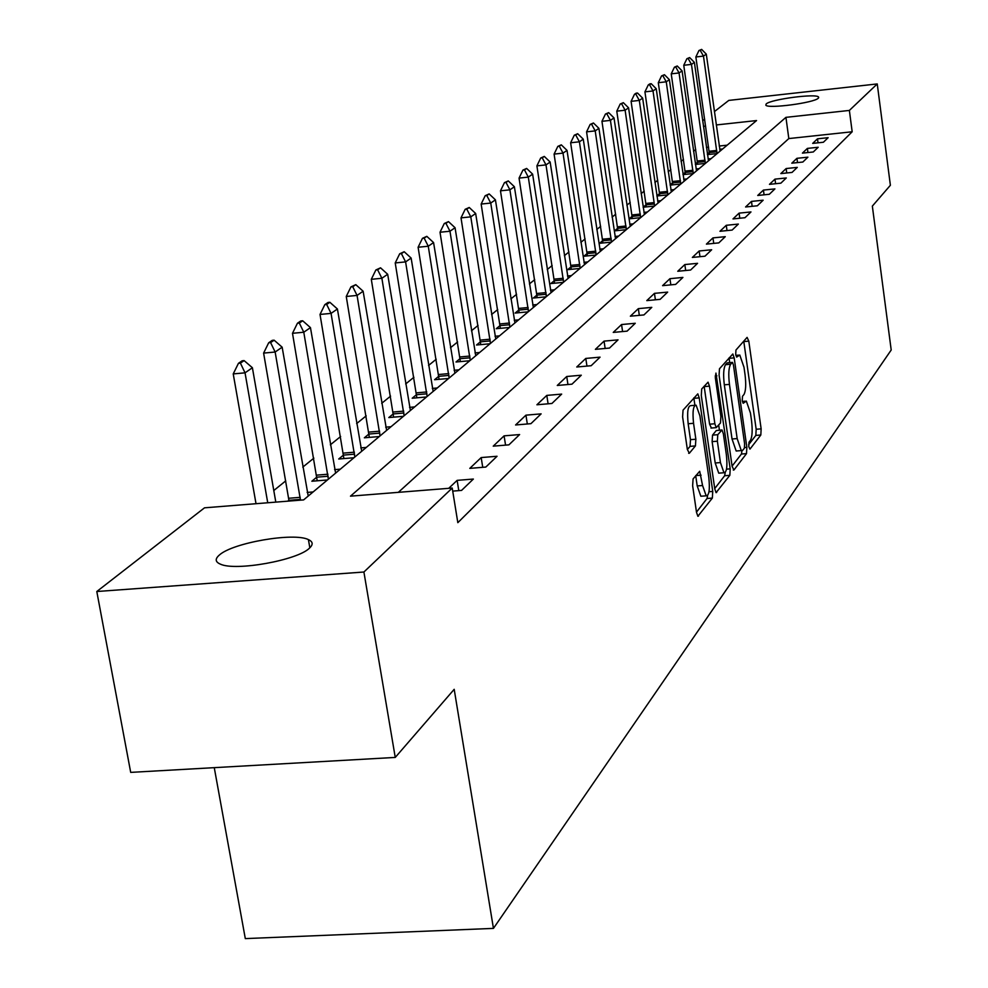 <?xml version="1.0" encoding="UTF-8"?>
<svg xmlns="http://www.w3.org/2000/svg" width="988" height="988" viewBox="0 0 988 988"><rect width="100%" height="100%" fill="white"/><g stroke="black" fill="none" stroke-linecap="round" stroke-linejoin="round"><path stroke-width="1.48" d="M748.756 446.613L749.966 449.12L760.822 435.004L761.143 428.854L748.805 341.119L747.089 337.39L735.949 350.048L735.702 354.383L736.64 357.1L739.777 355.025L744.001 367.301L745.051 374.711C746.199 384.505 745.829 391.112 743.939 394.533L742.494 396.287L742.247 400.646L743.161 403.302L746.348 401.079L750.46 413.108L751.51 420.468C752.646 430.212 752.288 436.857 750.423 440.389L748.99 442.229L748.756 446.613M219.422 554.984C232.798 542.733 293.992 532.186 308.417 539.609C313.023 541.708 313.357 544.561 309.417 548.192C297.586 560.245 235.502 571.41 220.398 564.148C215.186 561.937 214.865 558.887 219.422 554.984M766.169 103.95C770.665 99.319 816.421 93.267 818.57 97.046L818.299 98.195C814.334 102.801 767.96 108.976 765.836 105.197L766.169 103.95M693.082 478.933L692.637 485.738L696.528 512.414L697.886 516.267L712.348 498.088L712.743 491.431L699.232 397.868L697.812 393.866L683.054 410.144L682.609 416.887L687.339 449.404L689.34 453.245L695.429 445.921L695.861 439.228L693.551 423.296C692.366 411.502 693.23 405.463 696.132 405.191L699.912 415.862L708.828 477.587C710.014 489.529 709.125 495.606 706.185 495.828L702.567 485.516L699.702 471.288L693.082 478.933M714.386 111.619L728.798 100.406L877.245 83.931L890.386 185.275L872.342 206.109L891.201 350.011L493.444 928.387L454.196 689.315L395.249 757.426L363.905 572.015L96.799 591.516L204.516 507.82L303.625 499.903L756.561 120.561L716.251 124.957M877.245 83.931L849.371 110.434L785.929 117.35L350.481 496.161L452.22 488.047L363.905 572.015M452.22 488.047L457.827 522.664L852.175 131.775L849.371 110.434M732.12 466.385L733.923 470.004L746.508 453.628L746.854 447.329L734.183 357.866L732.837 353.988L719.474 368.771L719.079 375.144L732.12 466.385M729.836 475.327L716.078 492.642L714.756 488.838L701.295 395.509L701.715 388.951L708.063 382.183L709.47 386.147L714.867 423.753L716.226 427.643L720.499 422.95L720.894 416.504L715.324 377.651L715.942 373.094L730.206 468.855L729.836 475.327L724.636 475.747L714.719 488.566M852.175 131.775L788.819 138.567L398.337 492.345M817.508 138.814L812.692 143.383L823.399 142.247L828.142 137.678L817.508 138.814L818.039 142.815M807.394 148.41L802.417 153.128L813.297 151.979L818.188 147.261L807.394 148.41L807.949 152.535M796.933 158.315L791.796 163.193L802.849 162.032L807.9 157.166L796.933 158.315L797.514 162.588M786.139 168.553L780.829 173.592L792.043 172.418L797.279 167.38L786.139 168.553L786.744 172.974M774.975 179.137L769.479 184.336L780.878 183.163L786.287 177.951L774.975 179.137L775.605 183.706M763.428 190.079L757.734 195.463L769.331 194.278L774.925 188.893L763.428 190.079L764.082 194.821M751.473 201.404L745.582 206.986L757.364 205.788L763.156 200.206L751.473 201.404L752.152 206.319M739.098 213.136L732.997 218.916L744.977 217.706L750.979 211.938L739.098 213.136L739.802 218.237M726.266 225.301L719.943 231.291L732.133 230.068L738.357 224.078L726.266 225.301L727.007 230.587M712.966 237.898L706.408 244.122L718.807 242.887L725.266 236.675L712.966 237.898L713.744 243.394M699.158 250.989L692.353 257.436L704.975 256.201L711.669 249.754L699.158 250.989L699.973 256.695M684.832 264.562L677.756 271.268L690.6 270.033L697.565 263.327L684.832 264.562L685.684 270.502M669.938 278.678L662.578 285.656L675.669 284.396L682.906 277.43L669.938 278.678L670.84 284.865M654.451 293.362L646.794 300.611L660.132 299.352L667.666 292.102L654.451 293.362L655.39 299.796M638.334 308.639L630.369 316.185L643.954 314.925L651.796 307.367L638.334 308.639L639.322 315.357M621.551 324.546L613.239 332.413L627.096 331.141L635.272 323.274L621.551 324.546L622.588 331.56M604.051 341.132L595.381 349.344L609.51 348.06L618.043 339.847L604.051 341.132L605.15 348.455M585.785 358.434L576.745 367.005L591.157 365.721L600.062 357.15L585.785 358.434L586.958 366.091M566.729 376.502L557.269 385.468L571.978 384.171L581.29 375.205L566.729 376.502L567.952 384.53M546.796 395.398L536.904 404.771L551.922 403.475L561.666 394.101L546.796 395.398L548.093 403.796M525.937 415.158L515.575 424.976L530.927 423.667L541.128 413.861L525.937 415.158L527.32 423.976M504.09 435.856L493.234 446.156L508.919 444.847L519.614 434.559L504.09 435.856L505.56 445.131M481.181 457.568L469.794 468.374L485.824 467.065L497.05 456.271L481.181 457.568L482.737 467.324M452.714 491.11L461.569 490.406L473.363 479.057L457.135 480.366L448.737 488.319M695.737 149.509L693.539 151.288M683.486 159.401L681.09 161.353M670.827 169.64L668.209 171.751M657.749 180.211L654.908 182.508M644.213 191.141L641.126 193.636M630.208 202.466L626.861 205.171M615.709 214.186L612.091 217.113M600.679 226.326L596.764 229.488M585.106 238.923L580.882 242.332M568.94 251.989L564.383 255.67M552.156 265.55L547.241 269.526M534.718 279.641L529.42 283.927M516.588 294.301L510.882 298.907M497.717 309.553L491.579 314.517M478.069 325.435L471.449 330.77M457.592 341.984L450.466 347.739M436.227 359.249L428.557 365.449M413.91 377.28L405.673 383.949M390.593 396.126L381.714 403.302M366.202 415.849L356.643 423.568M340.65 436.498L330.363 444.81M313.863 458.148L302.773 467.114M285.742 480.872L273.787 490.53M727.168 145.174L719.215 146.026M708.618 147.163L706.42 147.397M709.335 152.461L707.359 154.079M719.721 149.274L722.648 148.966M707.433 154.597L717.152 153.572M697.503 162.242L695.354 164.02M708.087 158.957L711.101 158.636M695.416 164.453L705.42 163.391M685.289 172.332L682.943 174.283M696.095 168.948L699.171 168.627M682.992 174.617L693.304 173.542M672.68 182.768L670.111 184.892M683.696 179.273L686.845 178.939M670.148 185.127L680.794 184.015M659.638 193.562L656.847 195.871M670.877 189.943L674.112 189.61M656.859 195.994L667.851 194.858L653.019 90.958L644.929 91.859L659.786 195.686M646.152 204.714L643.114 207.221L654.464 206.072L654.328 203.997L639.31 100.418L631.097 101.344L646.3 206.9M657.625 200.984L660.947 200.638M632.197 216.261L629.072 218.842L640.619 217.669M643.917 212.395L647.325 212.049M617.735 228.216L614.536 230.871L626.269 229.685M629.714 224.214L633.222 223.868M602.766 240.603L599.469 243.32L611.399 242.134M615.005 236.465L618.599 236.107M587.23 253.447L583.846 256.25L595.986 255.04M599.753 249.161L603.458 248.791M571.126 266.772L567.643 269.65L579.993 268.44M583.933 262.326L587.749 261.944M554.404 280.604L550.822 283.568L563.382 282.346M567.507 275.985L571.435 275.603M537.027 294.98L533.335 298.03L546.129 296.808M550.44 290.188L554.49 289.793M518.947 309.923L515.156 313.06L528.185 311.838M532.705 304.946L536.879 304.539M500.15 325.472L496.235 328.708L509.512 327.473M514.254 320.297L518.564 319.89M480.576 341.675L476.537 345.01L490.06 343.762M495.037 336.278L499.496 335.858M460.161 358.545L455.999 361.991L469.782 360.744M475.006 352.926L479.625 352.506M438.882 376.156L434.572 379.713L448.626 378.466M454.122 370.29L458.901 369.858M416.652 394.545L412.194 398.226L426.532 396.966M432.324 388.42L437.264 387.988M393.422 413.75L388.815 417.566L403.45 416.306M409.538 407.365L414.664 406.908M369.117 433.856L364.35 437.808L379.281 436.535M385.703 427.162L391.026 426.705M343.663 454.912L338.723 459L353.976 457.74M360.744 447.897L366.276 447.441M316.987 476.982L311.85 481.23L327.436 479.958M334.586 469.633L340.341 469.164M288.978 500.138L287.73 501.175M307.144 492.432L313.122 491.95M214.26 767.664L245.308 938.6L493.444 928.387M395.249 757.426L130.7 772.381L96.799 591.516M702.641 120.734L704.666 119.165M705.642 126.106L703.444 126.353M788.819 138.567L785.929 117.35M457.135 480.366L458.79 490.628M748.608 444.748L755.832 435.412L756.166 429.261L743.754 341.181M729.687 362.633L729.02 357.928M732.083 466.126L741.42 454.035L741.988 450.75M744.372 448.194L744.606 443.785L733.454 365.103L732.516 362.386L730.638 364.251C728.675 367.647 728.28 374.353 729.453 384.381L737.159 438.573L741.284 450.59L742.84 450.17L744.372 448.194M727.464 362.88L732.207 362.46M737.443 450.899L736.171 450.997L732.034 438.993L724.315 384.826C723.13 374.81 723.537 368.092 725.513 364.708L727.094 362.917M711.409 428.039L709.606 424.198L704.135 386.197M718.696 425.149L719.412 430.188M720.437 462.569L723.969 472.746C726.736 472.462 727.551 466.558 726.402 455.011L723.364 433.806L722.03 429.965L717.77 434.695L717.374 441.204L720.437 462.569L715.201 462.989L718.733 473.153L719.919 473.067M721.611 430.002L716.3 430.521L721.524 430.089M715.201 462.989L712.126 441.636L712.521 435.128L716.3 430.521M724.636 475.747L725.229 472.56M702.135 496.137L700.838 496.235L697.207 485.935L695.713 475.66M693.835 397.905L694.91 405.302L690.773 405.648C687.858 405.92 686.981 411.959 688.167 423.753L693.551 423.296M687.364 449.565L690.044 446.366L690.476 439.672L688.167 423.753M696.491 512.13L707.025 498.508L707.643 495.556M720.116 151.078L706.297 54.142L703.468 56.094L717.029 153.585M700.22 50.363L701.641 49.4L698.961 50.512L700.22 50.363L703.468 56.094L695.873 56.971L709.458 154.387M706.297 54.142L701.641 49.4M698.961 50.512L695.873 56.971M708.507 160.809L694.379 62.368L691.464 64.393L705.321 163.403M688.179 58.564L689.649 57.563L686.895 58.712L688.179 58.564L691.464 64.393L683.758 65.27L697.639 164.218M694.379 62.368L689.649 57.563M686.895 58.712L683.758 65.27M696.515 170.85L682.078 70.877L679.065 72.951L693.23 173.542M675.743 67.023L677.249 65.986L674.434 67.172L675.743 67.023L679.065 72.951L671.235 73.841L685.437 174.37M682.078 70.877L677.249 65.986M674.434 67.172L671.235 73.841M684.141 181.212L669.37 79.658L666.258 81.806L680.732 184.027M662.886 75.767L664.442 74.705L661.552 75.915L662.886 75.767L666.258 81.806L658.304 82.708L672.816 184.855M669.37 79.658L664.442 74.705M661.552 75.915L658.304 82.708M649.869 83.857L648.252 84.956L649.598 84.807L651.216 83.708L649.869 83.857M671.334 191.931L656.23 88.735L653.019 90.958L649.598 84.807M656.23 88.735L651.216 83.708M648.252 84.956L644.929 91.859M636.149 93.168L634.469 94.317L637.519 93.02L636.149 93.168M658.107 203.022L642.645 98.121L639.31 100.418L635.84 94.156M642.645 98.121L637.519 93.02M634.469 94.317L631.097 101.344M644.411 214.495L628.578 107.84L625.12 110.224L640.644 217.644M621.613 103.839L623.342 102.666L620.217 103.999L621.613 103.839L625.12 110.224L616.784 111.15L632.345 218.509M628.578 107.84L623.342 102.666M620.217 103.999L616.784 111.15M630.221 226.363L614.005 117.905L610.436 120.375L626.33 229.636M606.867 113.867L608.67 112.644L605.459 114.028L606.867 113.867L610.436 120.375L601.951 121.314L617.895 230.525M614.005 117.905L608.67 112.644M605.459 114.028L601.951 121.314M615.536 238.676L598.913 128.341L595.208 130.898L611.486 242.06M591.59 124.253L593.455 122.994L590.157 124.414L591.59 124.253L595.208 130.898L586.576 131.849L602.915 242.986M598.913 128.341L593.455 122.994M590.157 124.414L586.576 131.849M600.309 251.434L583.253 139.147L579.413 141.803L596.11 254.941M575.745 135.035L577.671 133.726L574.287 135.195L575.745 135.035L579.413 141.803L570.632 142.766L587.391 255.892M583.253 139.147L577.671 133.726M574.287 135.195L570.632 142.766M584.501 264.661L567.013 150.374L563.024 153.128L580.154 268.304M559.294 146.224L561.308 144.853L557.812 146.385L559.294 146.224L563.024 153.128L554.095 154.103L571.286 269.292M567.013 150.374L561.308 144.853M557.812 146.385L554.095 154.103M568.112 278.394L550.143 162.032L545.994 164.897L563.592 282.185M542.227 157.833L544.302 156.425L540.708 158.006L542.227 157.833L545.994 164.897L536.904 165.873L554.564 283.198M550.143 162.032L544.302 156.425M540.708 158.006L536.904 165.873M551.069 292.658L532.618 174.135L528.308 177.111L546.376 296.598M524.48 169.911L526.641 168.442L522.936 170.072L524.48 169.911L528.308 177.111L519.058 178.099L537.188 297.66M532.618 174.135L526.641 168.442M522.936 170.072L519.058 178.099M533.359 307.49L514.39 186.732L509.907 189.832L528.481 311.591M506.017 182.459L508.277 180.928L504.448 182.632L506.017 182.459L509.907 189.832L500.484 190.82L519.132 312.69M514.39 186.732L508.277 180.928M504.448 182.632L500.484 190.82M514.933 322.928L495.42 199.835L490.752 203.059L509.857 327.189M486.8 195.538L489.159 193.932L485.207 195.698L486.8 195.538L490.752 203.059L481.156 204.059L500.336 328.325M495.42 199.835L489.159 193.932M485.207 195.698L481.156 204.059M495.754 338.995L475.66 213.494L470.794 216.854L490.456 343.429M466.793 209.147L469.238 207.48L465.163 209.32L466.793 209.147L470.794 216.854L461.013 217.854L480.761 344.614M475.66 213.494L469.238 207.48M465.163 209.32L461.013 217.854M475.759 355.742L455.06 227.722L449.985 231.229L470.239 360.361M445.921 223.337L448.478 221.608L444.267 223.51L445.921 223.337L449.985 231.229L440.018 232.242L460.359 361.596M455.06 227.722L448.478 221.608M444.267 223.51L440.018 232.242M454.912 373.205L433.571 242.566L428.273 246.222L449.145 378.021M424.148 238.145L426.816 236.342L422.456 238.318L424.148 238.145L428.273 246.222L418.109 247.247L439.067 379.318M433.571 242.566L426.816 236.342M422.456 238.318L418.109 247.247M433.152 391.433L411.132 258.066L405.599 261.894L427.125 396.472M401.412 253.62L404.191 251.73L399.683 253.793L401.412 253.62L405.599 261.894L395.225 262.932L416.85 397.818M411.132 258.066L404.191 251.73M399.683 253.793L395.225 262.932M410.403 410.477L387.679 274.281L381.887 278.27L404.104 415.75M377.626 269.798L380.541 267.822L375.86 269.971L377.626 269.798L381.887 278.27L371.303 279.32L393.619 417.158M387.679 274.281L380.541 267.822M375.86 269.971L371.303 279.32M386.617 430.398L363.127 291.238L357.063 295.424L380.034 435.918M352.741 286.73L355.791 284.655L350.938 286.903L352.741 286.73L357.063 295.424L346.257 296.474L369.327 437.388M363.127 291.238L355.791 284.655M350.938 286.903L346.257 296.474M361.707 451.257L337.414 308.997L331.066 313.394L354.816 457.036M326.67 304.465L329.869 302.291L328.028 302.464L324.83 304.637L326.67 304.465L331.066 313.394L320.026 314.443L343.886 458.58M337.414 308.997L329.869 302.291M324.83 304.637L320.026 314.443M335.611 473.116L310.454 327.621L303.785 332.227L328.374 479.18M299.327 323.064L302.674 320.779L300.797 320.964L297.437 323.237L299.327 323.064L303.785 332.227L292.497 333.302L317.21 480.798M310.454 327.621L302.674 320.779M297.437 323.237L292.497 333.302M308.219 496.062L282.148 347.183L275.146 352.024L300.488 500.15M270.601 342.589L274.133 340.193L272.206 340.378L268.687 342.774L270.601 342.589L275.146 352.024L263.611 353.099L289.039 501.064M282.148 347.183L274.133 340.193M268.687 342.774L263.611 353.099M275.813 502.126L252.397 367.734L245.036 372.834L267.736 502.769M240.417 363.127L244.122 360.608L242.159 360.793L238.454 363.312L240.417 363.127L245.036 372.834L233.23 373.909L256.016 503.707M252.397 367.734L244.122 360.608M238.454 363.312L233.23 373.909M742.433 401.659L744.915 401.449M735.924 355.569L738.394 355.347M743.803 341.576L748.805 341.119M756.166 429.261L761.143 428.854M755.832 435.412L760.822 435.004M729.082 358.323L734.183 357.866M744.619 447.515L746.854 447.329M741.42 454.035L746.508 453.628M733.306 470.053L733.923 470.004M725.513 364.708L730.638 364.251M724.315 384.826L729.453 384.381M732.034 438.993L737.159 438.573M715.967 492.555L716.633 492.506M704.197 386.604L709.47 386.147M709.606 424.198L714.867 423.753M715.189 376.008L716.905 375.848M726.526 469.152L730.206 468.855M712.521 435.128L717.77 434.695M712.126 441.636L717.374 441.204M695.762 475.599L701.072 475.179M697.207 485.935L702.567 485.516M690.476 439.672L695.861 439.228M690.044 446.366L695.429 445.921M688.661 453.307L689.34 453.245M693.897 398.325L699.232 397.868M708.989 491.728L712.743 491.431M707.025 498.508L712.348 498.088M697.775 516.168L698.491 516.119M709.335 152.572L716.905 151.769M709.199 151.25L716.757 150.435M697.516 162.353L705.185 161.538M697.367 161.007L705.049 160.192M685.302 172.455L693.094 171.64M685.153 171.085L692.946 170.269M672.692 182.891L680.596 182.064M672.544 181.496L680.46 180.668M659.651 193.685L667.69 192.845M659.502 192.265L667.542 191.425M646.164 204.837L654.328 203.997M646.004 203.405L654.18 202.565M632.197 216.384L640.496 215.545M632.048 214.927L640.348 214.075M617.747 228.339L626.182 227.487M617.586 226.857L626.022 226.005M602.766 240.739L611.35 239.874M602.606 239.22L611.189 238.355M587.243 253.583L595.974 252.718M587.082 252.039L595.801 251.174M571.138 266.908L580.005 266.031M570.965 265.34L579.845 264.463M554.404 280.74L563.444 279.863M554.231 279.147L563.271 278.27M537.027 295.116L546.228 294.239M536.855 293.485L546.043 292.609M518.959 310.071L528.321 309.182M518.786 308.404L528.148 307.515M500.163 325.62L509.697 324.731M499.977 323.928L509.512 323.027M480.588 341.823L490.295 340.922M480.39 340.094L490.11 339.193M460.173 358.706L470.078 357.804M459.988 356.94L469.893 356.038M438.894 376.317L448.984 375.403M438.684 374.514L448.787 373.6M416.664 394.706L426.964 393.792M416.454 392.854L426.767 391.952M393.434 413.923L403.944 413.009M393.224 412.033L403.734 411.119M369.129 434.028L379.861 433.115M368.919 432.102L379.651 431.188M343.676 455.085L354.643 454.171M343.454 453.109L354.42 452.195M317 477.155L328.201 476.241M316.765 475.142L327.967 474.215M288.99 500.323L300.451 499.409M288.755 498.261L300.204 497.335M308.417 539.609L309.837 547.809M818.57 97.046L818.669 97.763M742.383 401.424L745.187 401.177M735.875 355.371L738.641 355.124M727.403 362.843L732.256 362.411M736.171 450.997L741.284 450.59M710.977 428.076L716.226 427.643M718.733 473.153L723.969 472.746M700.838 496.235L706.185 495.828"/></g></svg>
